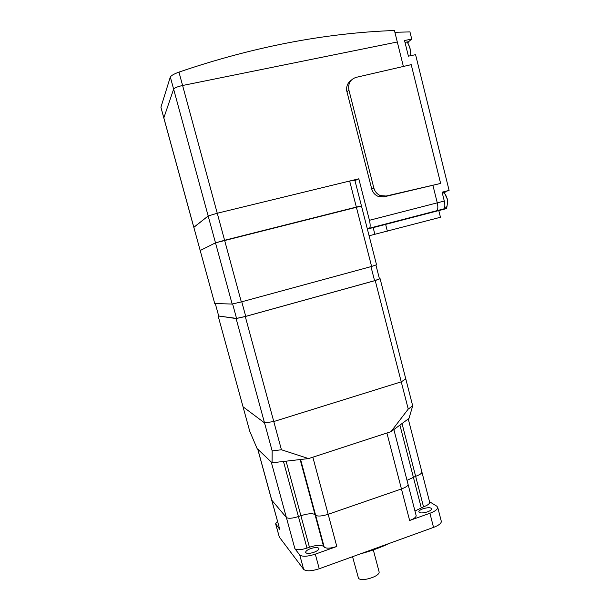 <?xml version="1.0" encoding="UTF-8"?>
<svg xmlns="http://www.w3.org/2000/svg" width="610" height="610" viewBox="0 0 610 610"><rect width="100%" height="100%" fill="white"/><g stroke="black" fill="none" stroke-linecap="round" stroke-linejoin="round"><path stroke-width="0.91" d="M378.993 571.41L379.107 571.845C380.251 576.32 361.402 582.199 358.497 578.257L352.549 556.701M389.546 543.319C380.701 547.498 370.994 551.005 360.426 553.85M422.905 508.801C427.808 507.352 430.736 507.36 431.689 508.832C431.613 509.83 430.248 510.837 427.595 511.836C422.654 513.3 419.718 513.292 418.788 511.82C418.872 510.806 420.244 509.8 422.905 508.801M310.688 548.588C315.378 547.155 318.115 547.162 318.9 548.611C318.778 549.854 317.093 551.089 313.853 552.332C309.125 553.773 306.38 553.766 305.61 552.317C305.755 551.059 307.44 549.816 310.688 548.588M414.975 511.035L423.515 506.841C427.534 505.332 429.592 503.845 429.707 502.365L429.615 502.038M429.539 501.733L436.851 506.208L437.759 507.482C437.629 509.403 435.006 511.325 429.905 513.262L409.63 520.49C413.877 518.881 416.058 517.272 416.172 515.671L416.081 515.297M294.904 548.741C296.834 550.243 300.86 550.029 306.983 548.093L309.438 547.223C316.415 544.989 321.135 544.738 323.59 546.446L324.23 547.155C326.396 548.68 330.589 548.451 336.804 546.476L315.294 554.147C307.44 556.648 302.255 556.899 299.731 554.925L294.904 548.741L286.372 517.478L271.671 500.063L286.372 517.478C288.255 518.767 292.266 518.462 298.42 516.556C292.266 518.462 288.255 518.767 286.372 517.478L271.244 462.006L257.679 448.96M275.712 524.142L279.327 537.09L303.666 569.366C306.212 571.463 311.405 571.257 319.243 568.749L433.542 527.398C438.636 525.439 441.236 523.456 441.343 521.458L441.221 520.986M271.747 500.33L279.754 529.35L275.621 523.799L277.474 521.253M286.098 461.168L300.89 515.709L298.42 516.556L300.89 515.709C307.905 513.513 312.61 513.155 315.004 514.626C312.61 513.155 307.905 513.513 300.89 515.709L309.438 547.223M300.593 459.498L315.629 515.244L315.004 514.626L315.629 515.244C317.741 516.556 321.927 516.235 328.165 514.291C321.927 516.235 317.741 516.556 315.629 515.244L324.23 547.155M336.804 546.476L312.846 457.18L386.908 433.016L401.441 488.961L328.165 514.291L401.441 488.961C405.711 487.398 407.93 485.895 408.09 484.447C407.93 485.895 405.711 487.398 401.441 488.961L409.63 520.49M421.853 471.835L421.929 472.132C421.777 473.459 419.68 474.854 415.639 476.318L407.022 480.322L415.639 476.318C419.68 474.854 421.777 473.459 421.929 472.132L421.853 471.835M371.604 266.456L376.53 264.778L361.471 206.027L356.347 207.072L371.604 266.456L241.316 301.904L232.158 304.039L214.735 303.559L200.194 250.519L215.49 242.833L232.158 304.039M349.652 181.025L217.251 213.241L208.17 215.978L215.49 242.833L361.471 206.027L354.867 180.263L349.652 181.025L356.347 207.072L224.594 240.279L215.49 242.833L200.194 250.519L193.82 227.278L208.17 215.978L217.251 213.241L358.81 178.799L369.431 220.294C370.308 223.984 370.384 226.607 369.675 228.148L367.388 229.116M407.77 43.119L408.639 41.663L411.727 39.071L409.95 31.903L394.891 32.299L403.378 66.459L394.441 30.5C324.711 33.032 252.883 46.901 178.959 72.102L182.596 85.499L397.301 41.991L182.596 85.499C177.525 86.643 174.536 87.855 173.629 89.136L163.808 117.944L173.629 89.136C174.536 87.855 177.525 86.643 182.596 85.499L241.316 301.904M408.242 409.066L401.243 381.837L405.795 378.932L401.243 381.837L273.776 421.541L401.243 381.837L375.226 280.554L245.281 316.521L273.776 421.541L264.519 422.875L273.776 421.541L281.431 449.761L308.568 458.575L390.979 431.682L408.242 409.066L412.703 405.886L408.967 418.437L390.979 431.682M379.443 278.77L380.106 278.724L412.703 405.886M380.106 278.724L375.226 280.554M218.189 316.163L243.032 406.801L264.519 422.875L243.032 406.801L249.726 431.201L257.13 448.625L272.068 462.784L272.159 450.904L236.108 318.557L218.693 315.988M245.281 316.521L236.108 318.557M410.187 55.792L410.438 51.614L409.859 47.923L408.075 43.531C407.068 42.098 406.146 41.701 405.314 42.342M445.231 207.194L446.932 206.76L447.671 201.498L447.221 198.959L444.637 193.355L442.151 192.386M444.438 193.134L445.696 191.487L449.097 190.404L415.578 54.671L408.403 56.166L404.529 40.527L411.727 39.071M438.803 210.61L446.81 208.483L439.947 210.267L444.027 208.833C445.01 207.255 445.102 204.655 444.293 201.041L442.097 192.188L449.097 190.404M446.81 208.483L446.489 207.171M369.088 228.658L437.05 210.648C438.011 209.07 438.087 206.47 437.271 202.848L432.963 185.501L437.271 202.848C438.087 206.47 438.011 209.07 437.05 210.648L433.801 211.861L443.272 209.382M178.959 72.102C174.086 73.924 171.204 75.556 170.32 76.997L160.918 107.253L163.77 117.814M370.964 266.631L374.578 280.699L379.466 278.869L375.912 264.992M215.292 303.574L218.708 316.041L236.558 318.405L245.723 316.369L374.578 280.699M232.616 303.933L236.558 318.405M241.766 301.782L245.723 316.369M369.103 235.78L440.458 217.267L438.788 210.564L375.051 227.141M373.457 192.668L372.024 190.114L346.648 90.547L346.686 87.596M354.959 180.613L358.81 178.799M193.843 227.362L208.17 215.978L170.32 76.997M308.568 458.575L272.068 462.784M272.159 450.904L281.431 449.761M411.216 64.652L440.633 183.435L386.138 196.039L380.365 195.581C377.049 194.155 374.875 191.639 373.846 188.025L348.92 90.127C347.883 83.623 350.262 79.376 356.057 77.379L411.216 64.652M351.024 80.428C347.334 83.166 345.984 86.956 346.96 91.79L371.711 188.902C372.733 192.485 374.891 194.986 378.192 196.405L383.919 196.847L440.633 183.435M303.666 569.366L299.731 554.925M319.243 568.749L315.294 554.147M279.327 537.09L275.834 524.341M433.542 527.398L429.905 513.262M279.754 529.35L257.824 449.28M306.983 548.093L283.467 461.473M323.59 546.446L300.15 459.551M423.515 506.841L402.028 423.546M421.228 507.65L399.916 425.101M442.593 192.272L445.696 191.487M406.496 42.098L408.639 41.663M369.431 220.294L444.293 201.041M193.82 227.278L160.918 107.253M373.16 227.644L374.891 234.385M385.627 224.381L387.358 231.182M383.919 196.847L386.138 196.039M371.711 188.902L373.846 188.025M346.96 91.79L348.92 90.127M373.312 549.915L379.107 571.845M441.343 521.458L437.759 507.482M429.707 502.365L408.25 418.956M416.172 515.671L393.869 429.554M257.748 449.204L271.671 500.063M410.438 51.614L410.004 48.098L408.586 44.408M447.671 201.498L447.313 198.952L445.575 194.704M446.932 206.76L444.644 207.354M443.455 192.402L444.98 192.013M406.809 42.242L408.387 41.922M369.675 228.148L444.027 208.833M163.808 117.944L193.789 227.316M378.192 196.405L380.365 195.581"/></g></svg>
